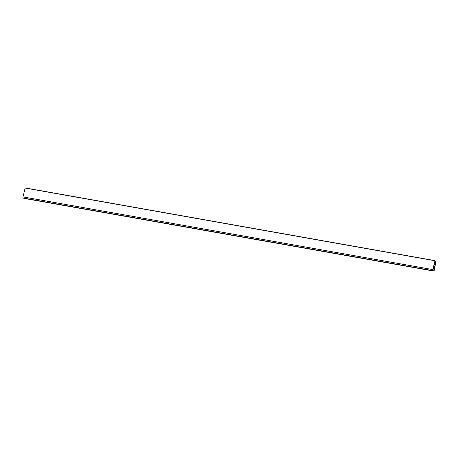 <?xml version="1.0" encoding="UTF-8"?>
<svg xmlns="http://www.w3.org/2000/svg" width="459" height="459" viewBox="0 0 459 459"><rect width="100%" height="100%" fill="white"/><g stroke="black" fill="none" stroke-linecap="round" stroke-linejoin="round"><path stroke-width="0.69" d="M433.617 271.011A3.781 1.503 100.1 0 0 433.158 270.701A3.781 1.503 100.1 0 0 432.969 270.695L432.906 270.678A0.907 0.361 100.1 0 1 432.78 269.594L435.017 260.637L435.293 261.957L436.05 261.291L434.22 270.288A0.907 0.361 100.1 0 1 433.715 271.062A0.907 0.361 100.1 0 1 433.675 271.051L23.788 198.311A3.781 1.503 100.1 0 0 23.512 198.064M25.188 187.938L435.017 260.637L25.188 187.938L22.95 196.894A0.907 0.361 100.1 0 0 23.076 197.978L23.139 197.995M435.166 262.468L435.654 262.095L433.939 270.219L433.032 269.783L433.359 269.84L433.032 269.783L434.931 261.745L435.166 262.468L434.776 262.399M23.816 198.334L433.646 271.034M23.845 198.351L433.675 271.051M435.046 260.942L435.987 261.108L435.046 260.942M435.029 261.079L435.907 261.234M435.034 261.165L435.889 261.314M435.126 261.492L435.752 261.601M25.107 188.052L434.937 260.752M22.95 196.894L432.78 269.594M23.076 197.978L432.906 270.678M23.105 197.99L432.935 270.69M23.885 198.363L433.715 271.062M23.122 197.995L432.952 270.695"/></g></svg>
